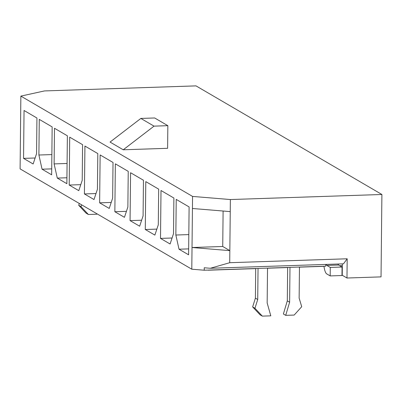 <?xml version="1.0" encoding="UTF-8"?>
<svg xmlns="http://www.w3.org/2000/svg" width="402" height="402" viewBox="0 0 402 402"><rect width="100%" height="100%" fill="white"/><g stroke="black" fill="none" stroke-linecap="round" stroke-linejoin="round"><path stroke-width="0.6" d="M339.765 265.702L342.338 265.632L342.238 275.244L346.981 278.018L347.182 258.782L229.713 262.707L210.331 268.275L343.484 263.833L347.182 258.782M325.766 264.421L325.746 266.169L204.221 270.224L191.794 269.199L20.1 168.88L20.864 96.108L44.476 90.932L196 85.877L381.9 194.488L230.371 199.543L229.713 262.707M342.313 265.616L342.333 263.868M210.331 268.275L204.246 267.772L204.221 270.224M381.9 194.488L381.036 276.877L346.981 278.018M230.371 199.543L192.558 196.422L192.432 208.487L230.245 211.613M24.055 110.49L23.552 158.378L33.14 163.981L36.567 153.649L36.939 118.017L24.055 110.49M39.27 119.379L38.899 155.016L42.064 169.197L51.652 174.8L52.154 126.906L39.27 119.379M54.486 128.273L54.114 163.905L57.285 178.086L66.868 183.689L67.37 135.801L54.486 128.273M69.702 137.162L69.204 185.051L78.787 190.654L82.214 180.322L82.586 144.69L69.702 137.162M84.922 146.052L84.42 193.94L94.008 199.543L97.43 189.216L97.807 153.579L84.922 146.052M100.138 154.946L99.636 202.834L109.223 208.432L112.65 198.106L113.022 162.468L100.138 154.946M115.354 163.835L114.851 211.723L124.439 217.326L127.866 206.995L128.238 171.363L115.354 163.835M130.57 172.724L130.067 220.613L139.655 226.215L143.082 215.884L143.454 180.252L130.57 172.724M145.785 181.614L145.288 229.502L154.87 235.105L158.298 224.778L158.669 189.141L145.785 181.614M161.006 190.508L160.504 238.396L170.091 243.994L173.513 233.668L173.89 198.035L161.006 190.508M176.222 199.397L175.85 235.029L179.016 249.21L188.603 254.813L189.106 206.924L176.222 199.397M192.558 196.422L20.864 96.108M192.432 208.487L191.794 269.199M123.243 149.785L110.058 142.077L140.851 118.434L154.036 126.138L123.243 149.785L167.609 148.303L167.845 125.68L154.659 117.972L140.851 118.434M167.845 125.68L154.036 126.138M222.733 246.491L192.02 247.516L229.838 250.637L222.733 246.491L223.105 211.02M175.85 235.029L188.814 234.597M179.016 249.21L188.664 248.888M160.504 238.396L172.076 238.009M145.288 229.502L156.86 229.12M130.067 220.613L141.64 220.226M114.851 211.723L126.424 211.336M99.636 202.834L111.208 202.447M84.42 193.94L95.993 193.558M69.204 185.051L80.777 184.664M54.114 163.905L67.079 163.473M57.285 178.086L66.933 177.764M38.899 155.016L51.863 154.584M42.064 169.197L51.717 168.875M23.552 158.378L35.125 157.991M208.085 270.199L255.712 268.611M267.526 268.214L287.651 267.541M299.465 267.149L323.977 266.33M338.037 264.013A3.819 1.01 -91.9 0 0 338.61 265.024L342.057 267.039L341.966 275.526L330.188 275.918L326.736 273.903A12.412 3.276 88.1 0 1 323.962 266.23M326.253 264.405A3.819 1.01 -91.9 0 0 326.826 265.415L330.278 267.43L330.188 275.918M330.278 267.43L342.057 267.039M299.465 267.044L299.138 298.123L301.716 306.706L294.179 315.062L285.711 315.344L283.39 313.992L287.299 300.857L287.651 267.441M285.711 315.344L289.621 302.209L287.299 300.857M289.621 302.209L289.983 267.36M267.526 268.109L267.159 302.957L270.797 315.841L262.33 316.123L260.014 314.771L252.642 306.912L255.401 298.148L255.712 268.506M262.33 316.123L254.958 308.269L257.722 299.505L258.044 268.425M257.722 299.505L255.401 298.148M254.958 308.269L252.642 306.912M96.691 213.633L96.857 214.216L88.39 214.497L81.018 206.638L81.596 204.809M88.39 214.497L86.073 213.14L78.702 205.286L79.274 203.457M78.702 205.286L81.018 206.638M326.826 265.415L338.61 265.024"/></g></svg>
